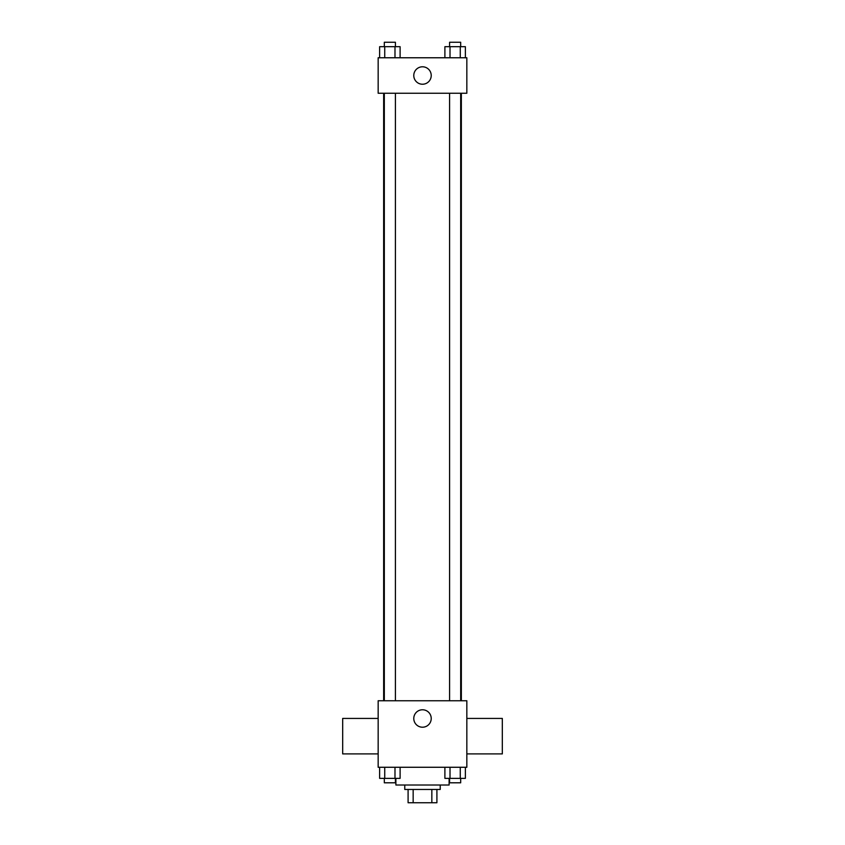 <?xml version="1.0" encoding="UTF-8"?>
<svg xmlns="http://www.w3.org/2000/svg" width="845" height="845" viewBox="0 0 845 845"><rect width="100%" height="100%" fill="white"/><g stroke="black" fill="none" stroke-linecap="round" stroke-linejoin="round"><path stroke-width="1.27" d="M431.837 789.452L431.837 802.75L408.093 802.75L408.093 789.452M431.837 802.75L436.907 802.75L436.907 789.452L436.907 802.75M440.234 785.016L440.234 789.452L404.766 789.452L404.766 785.016M413.163 789.452L413.163 802.75M395.893 778.361L395.893 785.016L449.107 785.016L449.107 778.361M466.841 767.271L378.159 767.271L378.159 700.759L466.841 700.759L466.841 767.271M431.225 718.493A8.725 8.725 0 0 1 418.138 726.045A8.725 8.725 0 0 1 418.138 710.941A8.725 8.725 0 0 1 431.225 718.493M466.841 753.898L502.321 753.898L502.321 718.43L466.841 718.43M378.159 718.43L342.679 718.43L342.679 753.898L378.159 753.898M461.349 93.246L461.349 700.759M449.593 700.759L449.593 93.246M395.407 93.246L395.407 700.759M466.841 93.246L378.159 93.246L378.159 57.766L466.841 57.766L466.841 93.246M431.225 75.511A8.725 8.725 0 0 1 418.138 83.063A8.725 8.725 0 0 1 418.138 67.959A8.725 8.725 0 0 1 431.225 75.511M465.373 57.766L465.373 46.686L444.892 46.686L444.892 57.766M460.261 46.686L460.261 57.766M450.015 46.686L450.015 57.766M449.593 46.686L449.593 42.25L460.683 42.25L460.683 46.686M400.107 57.766L400.107 46.686L379.627 46.686L379.627 57.766M394.985 46.686L394.985 57.766M384.739 46.686L384.739 57.766M384.317 46.686L384.317 42.25L395.407 42.25L395.407 46.686M465.373 767.271L465.373 778.361L444.892 778.361L444.892 767.271M460.261 767.271L460.261 778.361M450.015 767.271L450.015 778.361M460.683 778.361L460.683 782.797L449.593 782.797L449.593 778.361M400.107 767.271L400.107 778.361L379.627 778.361L379.627 767.271M394.985 767.271L394.985 778.361M384.739 767.271L384.739 778.361M395.407 778.361L395.407 782.797L384.317 782.797L384.317 778.361M383.651 93.246L383.651 700.759M460.683 700.759L460.683 93.246M384.317 93.246L384.317 700.759"/></g></svg>
